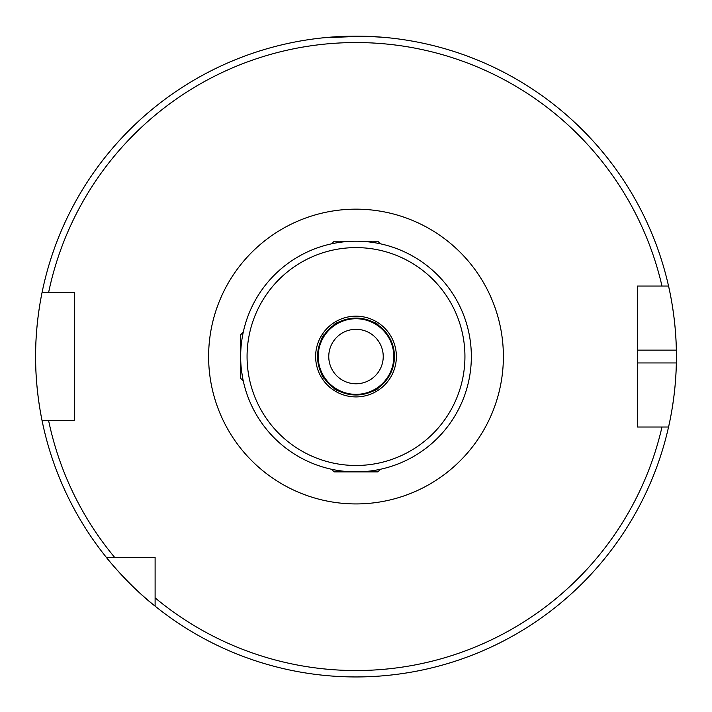 <?xml version="1.0" encoding="UTF-8"?>
<svg xmlns="http://www.w3.org/2000/svg" width="712" height="712" viewBox="0 0 712 712"><rect width="100%" height="100%" fill="white"/><g stroke="black" fill="none" stroke-linecap="round" stroke-linejoin="round"><path stroke-width="1.07" d="M331.605 243.807L334.213 241.199L377.787 241.199L380.395 243.807M243.264 380.938L240.656 378.33L240.656 334.756L243.264 332.148M380.395 469.279L377.787 471.887L334.213 471.887L331.605 469.279M378.134 325.108L378.419 325.313C377.137 322.705 369.662 320.293 356 318.095C342.303 320.311 334.827 322.714 333.572 325.313C334.863 322.705 342.339 320.302 356 318.095A38.448 38.448 0 0 0 317.552 356.543A38.448 38.448 0 0 0 356 394.991C369.697 392.775 377.173 390.363 378.428 387.773C377.137 390.381 369.662 392.784 356 394.991C342.303 392.775 334.827 390.363 333.572 387.773C334.863 390.381 342.339 392.784 356 394.991A38.448 38.448 0 0 0 394.448 356.543A38.448 38.448 0 0 0 356 318.095C369.697 320.311 377.173 322.714 378.428 325.313L377.974 324.992M241.599 371.263L242.854 378.971M324.77 378.971C322.171 377.689 319.768 370.222 317.552 356.578C319.759 342.864 322.171 335.379 324.77 334.115C322.162 335.405 319.759 342.873 317.552 356.516C319.768 370.222 322.171 377.707 324.77 378.971L323.577 377.209L324.77 378.971M324.77 334.115L322.367 337.915L324.77 334.115M320.978 340.674L319.643 344.03L320.978 340.674M318.584 347.678L317.837 351.853L318.584 347.678M317.552 356.605L317.81 361.002L317.552 356.605M318.558 365.274L320.978 372.403L318.558 365.274M334.026 388.093L337.363 390.176L334.026 388.093M340.167 391.582L343.611 392.944L340.167 391.582M347.874 394.119L347.429 394.021M356 318.095L351.541 318.353L356 318.095A38.448 38.448 0 0 0 317.552 356.543A38.448 38.448 0 0 0 356 394.991L360.459 394.733L356 394.991M347.438 319.056L340.113 321.53L347.429 319.065M335.236 324.183L334.07 324.957L335.236 324.183M356 471.887A115.344 115.344 0 0 0 471.344 356.543A115.344 115.344 0 0 0 356 241.199A115.344 115.344 0 0 0 240.656 356.543A115.344 115.344 0 0 0 356 471.887A115.344 115.344 0 0 0 471.344 356.543A115.344 115.344 0 0 0 356 241.199M363.147 36.223L323.96 37.745L350.882 36.178M365.131 36.267L382.842 37.264M637.311 362.951L676.338 362.951A320.4 320.4 0 0 1 668.55 427.031C668.372 427.77 675.848 397.421 676.338 362.951A320.4 320.4 0 0 0 676.338 350.135C675.866 315.808 668.381 285.307 668.55 286.055L637.311 286.055L637.311 427.031L668.55 427.031A320.4 320.4 0 0 1 42.07 420.623A320.4 320.4 0 0 1 41.412 417.276M41.145 415.897A320.4 320.4 0 0 1 35.6 356.543C35.395 322.18 42.239 291.697 42.07 292.463A320.4 320.4 0 0 1 668.55 286.055L661.982 286.055A313.992 313.992 0 0 0 48.621 292.463L74.689 292.463L74.689 420.623L42.07 420.623C42.248 421.442 35.386 390.835 35.6 356.543A320.4 320.4 0 0 1 42.07 292.463L48.621 292.463L42.07 292.463A320.4 320.4 0 0 0 35.6 356.543M383.234 356.543A27.234 27.234 0 0 0 356 329.309A27.234 27.234 0 0 0 328.766 356.543A27.234 27.234 0 0 0 356 383.777A27.234 27.234 0 0 0 383.234 356.543M155.109 606.143C129.513 586.243 106.319 557.612 106.4 557.434L155.109 557.434L155.109 606.143M155.109 597.857A313.992 313.992 0 0 0 661.982 427.031L668.55 427.031M114.685 557.434A313.992 313.992 0 0 1 48.621 420.623L42.07 420.623M676.338 350.135A320.4 320.4 0 0 0 668.55 286.055A320.4 320.4 0 0 1 676.338 350.135L637.311 350.135M242.454 336.26L242.854 334.115M371.833 321.504L368.389 320.142L371.833 321.504M364.571 319.056L360.468 318.353L364.571 319.056M364.562 394.021L371.887 391.555L364.571 394.021M376.764 388.903L377.93 388.12L376.764 388.903M208.616 356.543A147.384 147.384 0 0 1 356 209.159A147.384 147.384 0 0 1 503.384 356.543A147.384 147.384 0 0 1 356 503.927A147.384 147.384 0 0 1 208.616 356.543M356 318.736A37.807 37.807 0 0 0 318.193 356.543A37.807 37.807 0 0 0 356 394.35A37.807 37.807 0 0 0 393.807 356.543A37.807 37.807 0 0 0 356 318.736M356 465.479A108.936 108.936 0 0 0 464.936 356.543A108.936 108.936 0 0 0 356 247.607A108.936 108.936 0 0 0 247.064 356.543A108.936 108.936 0 0 0 356 465.479M356 396.913A40.37 40.37 0 0 0 396.37 356.543A40.37 40.37 0 0 0 356 316.173A40.37 40.37 0 0 0 315.63 356.543A40.37 40.37 0 0 0 356 396.913"/></g></svg>
